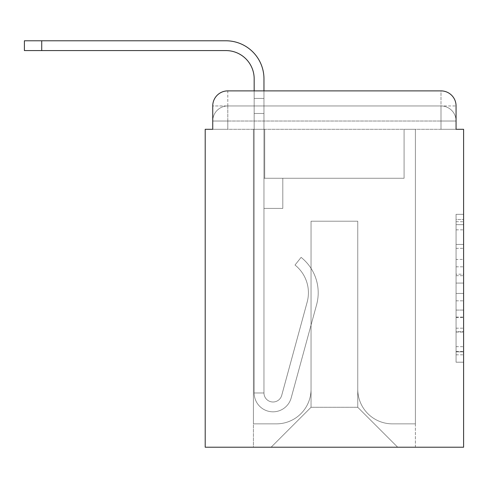 <?xml version="1.0" encoding="UTF-8"?>
<svg xmlns="http://www.w3.org/2000/svg" width="488" height="488" viewBox="0 0 488 488"><rect width="100%" height="100%" fill="white"/><g stroke="black" fill="none" stroke-linecap="round" stroke-linejoin="round"><path stroke-width="0.37" stroke-dasharray="2.44 1.83" d="M456.066 259.421L456.066 283.083L463.6 283.083L463.6 354.813L463.6 221.711L463.6 283.083L456.066 283.083L456.066 219.49L456.066 362.206L456.066 214.311L456.066 351.854L463.6 351.854L456.066 351.854L463.6 351.854L456.066 351.854L456.066 328.192L456.066 362.206L463.6 362.206L463.6 214.311L463.6 351.482L463.6 293.434L456.066 293.434L463.6 293.434L463.6 328.192L463.6 224.663L456.066 224.663L463.6 224.663L463.6 362.206L463.6 221.711L463.6 362.206L456.066 362.206L456.066 214.311L463.6 214.311L463.6 221.711L463.6 214.311L463.6 221.711L463.6 214.311L463.6 219.49L463.6 214.311L456.066 214.311L456.066 224.663L463.6 224.663L456.066 224.663L456.066 259.421L463.6 259.421M227.804 129.302L212.737 129.302L212.737 121.018L441 121.018L212.737 121.018L227.804 121.018L227.804 105.951L441 105.951L227.804 105.951L441 105.951L441 121.018L456.066 121.018L441 121.018L441 105.951L441 121.018L456.066 121.018L441 121.018L456.066 121.018L441 121.018L456.066 121.018L441 121.018L456.066 121.018L441 121.018L456.066 121.018L441 121.018L456.066 121.018L441 121.018L456.066 121.018L441 121.018L456.066 121.018L441 121.018L441 105.951L441 121.018L441 105.951L441 121.018L441 105.951L441 121.018L441 105.951L441 121.018L441 105.951L441 121.018L441 105.951L441 121.018L441 105.951L441 121.018L441 105.951L456.066 105.951L227.804 105.951L441 105.951L227.804 105.951L441 105.951L227.804 105.951L441 105.951L227.804 105.951L441 105.951L441 129.302L212.737 129.302L212.737 121.018L227.804 121.018L227.804 105.951L212.737 105.951A15.067 15.067 0 0 1 227.804 90.884A15.067 15.067 0 0 0 212.737 105.951L227.804 105.951A15.067 15.067 0 0 0 212.737 121.018L227.804 121.018L212.737 121.018L227.804 121.018L212.737 121.018L227.804 121.018L212.737 121.018L227.804 121.018L212.737 121.018L227.804 121.018L212.737 121.018L227.804 121.018L212.737 121.018L212.737 129.302L212.737 121.018L212.737 129.302L212.737 121.018L212.737 129.302L212.737 121.018L212.737 129.302L205.204 129.302L205.204 447.215L463.6 447.215L463.6 129.302L456.066 129.302L456.066 105.951A15.067 15.067 0 0 0 441 90.884L227.804 90.884A15.067 15.067 0 0 0 212.737 105.951L212.737 129.302L456.066 129.302L441 129.302L456.066 129.302L441 129.302L456.066 129.302L441 129.302L456.066 129.302L441 129.302L456.066 129.302L441 129.302L456.066 129.302L441 129.302L456.066 129.302L441 129.302L456.066 129.302L441 129.302L456.066 129.302L441 129.302L441 90.884L227.804 90.884L227.804 105.951A15.067 15.067 0 0 0 212.737 121.018L227.804 121.018L212.737 121.018A15.067 15.067 0 0 1 227.804 105.951A15.067 15.067 0 0 0 212.737 121.018A15.067 15.067 0 0 1 227.804 105.951A15.067 15.067 0 0 0 212.737 121.018A15.067 15.067 0 0 1 227.804 105.951A15.067 15.067 0 0 0 212.737 121.018A15.067 15.067 0 0 1 227.804 105.951L227.804 90.884A15.067 15.067 0 0 0 212.737 105.951L212.737 129.302L227.804 129.302L227.804 121.018L227.804 129.302L227.804 121.018L227.804 129.302L227.804 121.018L227.804 129.302L227.804 121.018L227.804 129.302L227.804 121.018L227.804 129.302L227.804 121.018L227.804 129.302L227.804 121.018L227.804 129.302L227.804 121.018L227.804 129.302L212.737 129.302L227.804 129.302M463.6 274.207L463.6 266.814L463.6 274.207L456.066 274.207L456.066 244.445L456.066 332.072L456.066 310.075L463.6 310.075L456.066 310.075L456.066 362.206L463.6 362.206L456.066 362.206L463.6 362.206L456.066 362.206L456.066 214.311L463.6 214.311L456.066 214.311L463.6 214.311L456.066 214.311L456.066 274.207L463.6 274.207M254.169 78.83L254.169 392.974L254.169 78.83L254.169 392.974L254.169 78.83L254.169 392.974L254.169 113.484L254.169 392.974L263.965 392.974L254.169 392.974A18.831 18.831 0 0 0 291.171 397.927A18.831 18.831 0 0 1 254.169 392.974A18.831 18.831 0 0 0 291.171 397.927A18.831 18.831 0 0 1 254.169 392.974L263.965 392.974L254.169 392.974A18.831 18.831 0 0 0 291.171 397.927A18.831 18.831 0 0 1 254.169 392.974A18.831 18.831 0 0 0 291.171 397.927A18.831 18.831 0 0 1 254.169 392.974L263.965 392.974L254.169 392.974A18.831 18.831 0 0 0 291.171 397.927A18.831 18.831 0 0 1 254.169 392.974A18.831 18.831 0 0 0 291.171 397.927A18.831 18.831 0 0 1 254.169 392.974L263.965 392.974L254.169 392.974A18.831 18.831 0 0 0 291.171 397.927A18.831 18.831 0 0 1 254.169 392.974A18.831 18.831 0 0 0 291.171 397.927A18.831 18.831 0 0 1 254.169 392.974L263.965 392.974L254.169 392.974A18.831 18.831 0 0 0 291.171 397.927A18.831 18.831 0 0 1 254.169 392.974A18.831 18.831 0 0 0 291.171 397.927A18.831 18.831 0 0 1 254.169 392.974L263.965 392.974L254.169 392.974A18.831 18.831 0 0 0 291.171 397.927A18.831 18.831 0 0 1 254.169 392.974A18.831 18.831 0 0 0 291.171 397.927A18.831 18.831 0 0 1 254.169 392.974L263.965 392.974L254.169 392.974A18.831 18.831 0 0 0 291.171 397.927A18.831 18.831 0 0 1 254.169 392.974A18.831 18.831 0 0 0 291.171 397.927A18.831 18.831 0 0 1 254.169 392.974L263.965 392.974L254.169 392.974A18.831 18.831 0 0 0 291.171 397.927A18.831 18.831 0 0 1 254.169 392.974A18.831 18.831 0 0 0 291.171 397.927A18.831 18.831 0 0 1 254.169 392.974L263.965 392.974L254.169 392.974A18.831 18.831 0 0 0 291.171 397.927A18.831 18.831 0 0 1 254.169 392.974A18.831 18.831 0 0 0 291.171 397.927A18.831 18.831 0 0 1 254.169 392.974A18.831 18.831 0 0 0 291.171 397.927L316.608 304.677A45.201 45.201 0 0 0 301.102 257.371A45.201 45.201 0 0 1 316.608 304.677A45.201 45.201 0 0 0 301.102 257.371A45.201 45.201 0 0 1 316.608 304.677A45.201 45.201 0 0 0 301.102 257.371A45.201 45.201 0 0 1 316.608 304.677A45.201 45.201 0 0 0 301.102 257.371A45.201 45.201 0 0 1 316.608 304.677A45.201 45.201 0 0 0 301.102 257.371A45.201 45.201 0 0 1 316.608 304.677A45.201 45.201 0 0 0 301.102 257.371A45.201 45.201 0 0 1 316.608 304.677A45.201 45.201 0 0 0 301.102 257.371A45.201 45.201 0 0 1 316.608 304.677A45.201 45.201 0 0 0 301.102 257.371A45.201 45.201 0 0 1 316.608 304.677A45.201 45.201 0 0 0 301.102 257.371A45.201 45.201 0 0 1 316.608 304.677A45.201 45.201 0 0 0 301.102 257.371A45.201 45.201 0 0 1 316.608 304.677A45.201 45.201 0 0 0 301.102 257.371A45.201 45.201 0 0 1 316.608 304.677A45.201 45.201 0 0 0 301.102 257.371A45.201 45.201 0 0 1 316.608 304.677A45.201 45.201 0 0 0 301.102 257.371A45.201 45.201 0 0 1 316.608 304.677A45.201 45.201 0 0 0 301.102 257.371A45.201 45.201 0 0 1 316.608 304.677A45.201 45.201 0 0 0 301.102 257.371A45.201 45.201 0 0 1 316.608 304.677A45.201 45.201 0 0 0 301.102 257.371A45.201 45.201 0 0 1 316.608 304.677A45.201 45.201 0 0 0 301.102 257.371A45.201 45.201 0 0 1 316.608 304.677A45.201 45.201 0 0 0 301.102 257.371A45.201 45.201 0 0 1 316.608 304.677A45.201 45.201 0 0 0 301.102 257.371L295.014 265.045A35.404 35.404 0 0 1 307.166 302.096L281.722 395.353L307.166 302.096A35.404 35.404 0 0 0 295.014 265.045L301.102 257.371A45.201 45.201 0 0 1 316.608 304.677L291.171 397.927A18.831 18.831 0 0 1 254.169 392.974L254.169 78.83L254.169 98.417L263.965 98.417L263.965 178.273L263.965 113.484L263.965 178.273L263.965 113.484L263.965 178.273L282.796 178.273L263.965 178.273L263.965 392.974A9.04 9.04 0 0 0 281.722 395.353L307.166 302.096A35.404 35.404 0 0 0 295.014 265.045A35.404 35.404 0 0 1 307.166 302.096L281.722 395.353L307.166 302.096A35.404 35.404 0 0 0 295.014 265.045A35.404 35.404 0 0 1 307.166 302.096L281.722 395.353L307.166 302.096A35.404 35.404 0 0 0 295.014 265.045A35.404 35.404 0 0 1 307.166 302.096L281.722 395.353L307.166 302.096A35.404 35.404 0 0 0 295.014 265.045A35.404 35.404 0 0 1 307.166 302.096L281.722 395.353L307.166 302.096A35.404 35.404 0 0 0 295.014 265.045A35.404 35.404 0 0 1 307.166 302.096L281.722 395.353L307.166 302.096A35.404 35.404 0 0 0 295.014 265.045A35.404 35.404 0 0 1 307.166 302.096L281.722 395.353L307.166 302.096A35.404 35.404 0 0 0 295.014 265.045A35.404 35.404 0 0 1 307.166 302.096L281.722 395.353L307.166 302.096A35.404 35.404 0 0 0 295.014 265.045A35.404 35.404 0 0 1 307.166 302.096L281.722 395.353L307.166 302.096A35.404 35.404 0 0 0 295.014 265.045A35.404 35.404 0 0 1 307.166 302.096L281.722 395.353L307.166 302.096A35.404 35.404 0 0 0 295.014 265.045A35.404 35.404 0 0 1 307.166 302.096L281.722 395.353L307.166 302.096A35.404 35.404 0 0 0 295.014 265.045A35.404 35.404 0 0 1 307.166 302.096L281.722 395.353L307.166 302.096A35.404 35.404 0 0 0 295.014 265.045A35.404 35.404 0 0 1 307.166 302.096L281.722 395.353L307.166 302.096A35.404 35.404 0 0 0 295.014 265.045A35.404 35.404 0 0 1 307.166 302.096L281.722 395.353L307.166 302.096A35.404 35.404 0 0 0 295.014 265.045A35.404 35.404 0 0 1 307.166 302.096L281.722 395.353L307.166 302.096A35.404 35.404 0 0 0 295.014 265.045A35.404 35.404 0 0 1 307.166 302.096L281.722 395.353L307.166 302.096A35.404 35.404 0 0 0 295.014 265.045A35.404 35.404 0 0 1 307.166 302.096L281.722 395.353L307.166 302.096A35.404 35.404 0 0 0 295.014 265.045A35.404 35.404 0 0 1 307.166 302.096L281.722 395.353A9.04 9.04 0 0 1 263.965 392.974A9.04 9.04 0 0 0 281.722 395.353A9.04 9.04 0 0 1 263.965 392.974L263.965 208.406L263.965 392.974A9.04 9.04 0 0 0 281.722 395.353A9.04 9.04 0 0 1 263.965 392.974A9.04 9.04 0 0 0 281.722 395.353A9.04 9.04 0 0 1 263.965 392.974L263.965 208.406L263.965 392.974A9.04 9.04 0 0 0 281.722 395.353A9.04 9.04 0 0 1 263.965 392.974A9.04 9.04 0 0 0 281.722 395.353A9.04 9.04 0 0 1 263.965 392.974L263.965 208.406L263.965 392.974A9.04 9.04 0 0 0 281.722 395.353A9.04 9.04 0 0 1 263.965 392.974A9.04 9.04 0 0 0 281.722 395.353A9.04 9.04 0 0 1 263.965 392.974L263.965 208.406L263.965 392.974A9.04 9.04 0 0 0 281.722 395.353A9.04 9.04 0 0 1 263.965 392.974A9.04 9.04 0 0 0 281.722 395.353A9.04 9.04 0 0 1 263.965 392.974L263.965 208.406L263.965 392.974A9.04 9.04 0 0 0 281.722 395.353A9.04 9.04 0 0 1 263.965 392.974A9.04 9.04 0 0 0 281.722 395.353A9.04 9.04 0 0 1 263.965 392.974L263.965 208.406L263.965 392.974A9.04 9.04 0 0 0 281.722 395.353A9.04 9.04 0 0 1 263.965 392.974A9.04 9.04 0 0 0 281.722 395.353A9.04 9.04 0 0 1 263.965 392.974L263.965 208.406L263.965 392.974A9.04 9.04 0 0 0 281.722 395.353A9.04 9.04 0 0 1 263.965 392.974A9.04 9.04 0 0 0 281.722 395.353A9.04 9.04 0 0 1 263.965 392.974L263.965 208.406L282.796 208.406L263.965 208.406L282.796 208.406L282.796 178.273L282.796 208.406L263.965 208.406L263.965 113.484L263.965 178.273L282.796 178.273L263.965 178.273L282.796 178.273L263.965 178.273L263.965 208.406L282.796 208.406L263.965 208.406L282.796 208.406L263.965 208.406L263.965 113.484L263.965 208.406L282.796 208.406L263.965 208.406L282.796 208.406L282.796 178.273L263.965 178.273L263.965 208.406L282.796 208.406L263.965 208.406L282.796 208.406L263.965 208.406L282.796 208.406L282.796 178.273L263.965 178.273L263.965 208.406L282.796 208.406L263.965 208.406L282.796 208.406L263.965 208.406L263.965 113.484L263.965 178.273L282.796 178.273L263.965 178.273L282.796 178.273L263.965 178.273L263.965 208.406L282.796 208.406L263.965 208.406L282.796 208.406L263.965 208.406L263.965 113.484L263.965 208.406L282.796 208.406L263.965 208.406L282.796 208.406L282.796 178.273L263.965 178.273L263.965 208.406L282.796 208.406L263.965 208.406L282.796 208.406L263.965 208.406L282.796 208.406L282.796 178.273L263.965 178.273L263.965 208.406L282.796 208.406L263.965 208.406L263.965 178.273L282.796 178.273L263.965 178.273L282.796 178.273L282.796 208.406L282.796 178.273L282.796 208.406L282.796 178.273L263.965 178.273L282.796 178.273L282.796 208.406L263.965 208.406L263.965 178.273L282.796 178.273L282.796 208.406L282.796 178.273L282.796 208.406L282.796 178.273L263.965 178.273L282.796 178.273L263.965 178.273L282.796 178.273L282.796 208.406L282.796 178.273L282.796 208.406L282.796 178.273L282.796 208.406L263.965 208.406L263.965 178.273L282.796 178.273L263.965 178.273L282.796 178.273L282.796 208.406L282.796 178.273L282.796 208.406L282.796 178.273L263.965 178.273L282.796 178.273L282.796 208.406L263.965 208.406L263.965 178.273L282.796 178.273L282.796 208.406L282.796 178.273L282.796 208.406L282.796 178.273L282.796 208.406L282.796 178.273L282.796 208.406L282.796 178.273L282.796 208.406L282.796 178.273L282.796 208.406L263.965 208.406L263.965 392.974A9.04 9.04 0 0 0 281.722 395.353A9.04 9.04 0 0 1 263.965 392.974A9.04 9.04 0 0 0 281.722 395.353A9.04 9.04 0 0 1 263.965 392.974A9.04 9.04 0 0 0 281.722 395.353L307.166 302.096A35.404 35.404 0 0 0 295.014 265.045L301.102 257.371A45.201 45.201 0 0 1 316.608 304.677L291.171 397.927A18.831 18.831 0 0 1 254.169 392.974L254.169 78.83L254.169 98.417L254.169 90.884L263.965 90.884L263.965 98.417L263.965 78.83A38.046 38.046 0 0 0 225.92 40.785L24.4 40.785L41.724 40.785L24.4 40.785L41.724 40.785L24.4 40.785L41.724 40.785L24.4 40.785L41.724 40.785L24.4 40.785L41.724 40.785L24.4 40.785L41.724 40.785L24.4 40.785L41.724 40.785L24.4 40.785L41.724 40.785L24.4 40.785L41.724 40.785L24.4 40.785L24.4 50.581L225.92 50.581A28.249 28.249 0 0 1 254.169 78.83L254.169 98.417L263.965 98.417L263.965 113.484L263.965 78.83A38.046 38.046 0 0 0 225.92 40.785L41.724 40.785L41.724 50.581L225.92 50.581A28.249 28.249 0 0 1 254.169 78.83L254.169 98.417L263.965 98.417L263.965 90.884L263.965 178.273L282.796 178.273L263.965 178.273L282.796 178.273L263.965 178.273L263.965 392.974A9.04 9.04 0 0 0 281.722 395.353A9.04 9.04 0 0 1 263.965 392.974A9.04 9.04 0 0 0 281.722 395.353L307.166 302.096A35.404 35.404 0 0 0 295.014 265.045A35.404 35.404 0 0 1 307.166 302.096A35.404 35.404 0 0 0 295.014 265.045L301.102 257.371A45.201 45.201 0 0 1 316.608 304.677L291.171 397.927A18.831 18.831 0 0 1 254.169 392.974L254.169 98.417L254.169 113.484L254.169 98.417L263.965 98.417L263.965 78.83A38.046 38.046 0 0 0 225.92 40.785L41.724 40.785L41.724 50.581L24.4 50.581L225.92 50.581A28.249 28.249 0 0 1 254.169 78.83L254.169 98.417L263.965 98.417L263.965 113.484L263.965 78.83A38.046 38.046 0 0 0 225.92 40.785L41.724 40.785L41.724 50.581L225.92 50.581A28.249 28.249 0 0 1 254.169 78.83L254.169 98.417L263.965 98.417L263.965 90.884L263.965 178.273L263.965 78.83A38.046 38.046 0 0 0 225.92 40.785L41.724 40.785L41.724 50.581L24.4 50.581L225.92 50.581A28.249 28.249 0 0 1 254.169 78.83L254.169 98.417L263.965 98.417L263.965 178.273L282.796 178.273L282.796 208.406L282.796 178.273L282.796 208.406L263.965 208.406L263.965 392.974L254.169 392.974L254.169 98.417L254.169 113.484L254.169 98.417L263.965 98.417L263.965 78.83A38.046 38.046 0 0 0 225.92 40.785L41.724 40.785L41.724 50.581L225.92 50.581A28.249 28.249 0 0 1 254.169 78.83L254.169 98.417L263.965 98.417L263.965 90.884L263.965 113.484L263.965 78.83A38.046 38.046 0 0 0 225.92 40.785L41.724 40.785L41.724 50.581L24.4 50.581L225.92 50.581A28.249 28.249 0 0 1 254.169 78.83L254.169 98.417L263.965 98.417L263.965 178.273L282.796 178.273L263.965 178.273L263.965 208.406L263.965 78.83A38.046 38.046 0 0 0 225.92 40.785L41.724 40.785L41.724 50.581L225.92 50.581A28.249 28.249 0 0 1 254.169 78.83L254.169 98.417L263.965 98.417L263.965 90.884L263.965 178.273L282.796 178.273L263.965 178.273L282.796 178.273L282.796 208.406L263.965 208.406L263.965 392.974L254.169 392.974L254.169 98.417L254.169 113.484L254.169 98.417L263.965 98.417L263.965 78.83A38.046 38.046 0 0 0 225.92 40.785L41.724 40.785L41.724 50.581L24.4 50.581L225.92 50.581A28.249 28.249 0 0 1 254.169 78.83L254.169 98.417L263.965 98.417L263.965 113.484L263.965 78.83A38.046 38.046 0 0 0 225.92 40.785L41.724 40.785L41.724 50.581L225.92 50.581A28.249 28.249 0 0 1 254.169 78.83L254.169 98.417L263.965 98.417L263.965 90.884M357.753 389.204A34.654 34.654 0 0 0 392.407 423.858A34.654 34.654 0 0 1 357.753 389.204L357.753 221.21L357.753 389.204A34.654 34.654 0 0 0 392.407 423.858L415.386 423.858L392.407 423.858A34.654 34.654 0 0 1 357.753 389.204L357.753 221.21L311.045 221.21L357.753 221.21L357.753 389.204A34.654 34.654 0 0 0 392.407 423.858L415.386 423.858L392.407 423.858A34.654 34.654 0 0 1 357.753 389.204L357.753 221.21L311.045 221.21L311.045 389.204L311.045 221.21L357.753 221.21L357.753 389.204A34.654 34.654 0 0 0 392.407 423.858L415.386 423.858L392.407 423.858A34.654 34.654 0 0 1 357.753 389.204L357.753 221.21L311.045 221.21L311.045 389.204A34.654 34.654 0 0 1 276.391 423.858A34.654 34.654 0 0 0 311.045 389.204L311.045 221.21L357.753 221.21L357.753 389.204A34.654 34.654 0 0 0 392.407 423.858L415.386 423.858L392.407 423.858A34.654 34.654 0 0 1 357.753 389.204L357.753 221.21L311.045 221.21L311.045 389.204A34.654 34.654 0 0 1 276.391 423.858L253.418 423.858L276.391 423.858A34.654 34.654 0 0 0 311.045 389.204L311.045 221.21L357.753 221.21L357.753 389.204A34.654 34.654 0 0 0 392.407 423.858L415.386 423.858L392.407 423.858A34.654 34.654 0 0 1 357.753 389.204L357.753 221.21L311.045 221.21L311.045 389.204A34.654 34.654 0 0 1 276.391 423.858L253.418 423.858L276.391 423.858A34.654 34.654 0 0 0 311.045 389.204L311.045 221.21L357.753 221.21L357.753 389.204A34.654 34.654 0 0 0 392.407 423.858L415.386 423.858L392.407 423.858A34.654 34.654 0 0 1 357.753 389.204L357.753 221.21L311.045 221.21L311.045 389.204A34.654 34.654 0 0 1 276.391 423.858L253.418 423.858L276.391 423.858A34.654 34.654 0 0 0 311.045 389.204L311.045 221.21L357.753 221.21L357.753 389.204A34.654 34.654 0 0 0 392.407 423.858L415.386 423.858L392.407 423.858A34.654 34.654 0 0 1 357.753 389.204L357.753 221.21L311.045 221.21L311.045 389.204A34.654 34.654 0 0 1 276.391 423.858L253.418 423.858L276.391 423.858A34.654 34.654 0 0 0 311.045 389.204L311.045 221.21L357.753 221.21L357.753 389.204A34.654 34.654 0 0 0 392.407 423.858L415.386 423.858L392.407 423.858A34.654 34.654 0 0 1 357.753 389.204L357.753 221.21L311.045 221.21L311.045 389.204A34.654 34.654 0 0 1 276.391 423.858L253.418 423.858L276.391 423.858A34.654 34.654 0 0 0 311.045 389.204L311.045 221.21L357.753 221.21L357.753 389.204M253.418 129.302L253.418 423.858L276.391 423.858A34.654 34.654 0 0 0 311.045 389.204A34.654 34.654 0 0 1 276.391 423.858L253.418 423.858L253.418 129.302L264.716 129.302L264.716 178.273L404.088 178.273L264.716 178.273L404.088 178.273L264.716 178.273L404.088 178.273L264.716 178.273L404.088 178.273L264.716 178.273L404.088 178.273L264.716 178.273L404.088 178.273L264.716 178.273L404.088 178.273L264.716 178.273L404.088 178.273L264.716 178.273L404.088 178.273L264.716 178.273L404.088 178.273L264.716 178.273L264.716 129.302L253.418 129.302L253.418 423.858L253.418 129.302L264.716 129.302L264.716 178.273L264.716 129.302L253.418 129.302L253.418 423.858L253.418 129.302L264.716 129.302L264.716 178.273L264.716 129.302L253.418 129.302L253.418 423.858L253.418 129.302L264.716 129.302L264.716 178.273L264.716 129.302L253.418 129.302L253.418 423.858L253.418 129.302L264.716 129.302L264.716 178.273L264.716 129.302L253.418 129.302L253.418 423.858L253.418 129.302L264.716 129.302L264.716 178.273L264.716 129.302L253.418 129.302L253.418 423.858L253.418 129.302L264.716 129.302L264.716 178.273L264.716 129.302L253.418 129.302L253.418 423.858L253.418 129.302L264.716 129.302L264.716 178.273L264.716 129.302L253.418 129.302L253.418 423.858L276.391 423.858A34.654 34.654 0 0 0 311.045 389.204L311.045 221.21L311.045 389.204A34.654 34.654 0 0 1 276.391 423.858A34.654 34.654 0 0 0 311.045 389.204L311.045 221.21L357.753 221.21L311.045 221.21L311.045 389.204A34.654 34.654 0 0 1 276.391 423.858L253.418 423.858L253.418 129.302L264.716 129.302L264.716 178.273L264.716 129.302L253.418 129.302L253.418 447.215L271.121 447.215L253.418 447.215L253.418 129.302L264.716 129.302L264.716 178.273L264.716 129.302L253.418 129.302M404.088 129.302L404.088 178.273L404.088 129.302L415.386 129.302L415.386 423.858L392.407 423.858L415.386 423.858L415.386 129.302L404.088 129.302L404.088 178.273L404.088 129.302L415.386 129.302L415.386 423.858L415.386 129.302L404.088 129.302L404.088 178.273L404.088 129.302L415.386 129.302L415.386 423.858L415.386 129.302L404.088 129.302L404.088 178.273L404.088 129.302L415.386 129.302L415.386 423.858L415.386 129.302L404.088 129.302L404.088 178.273L404.088 129.302L415.386 129.302L415.386 423.858L415.386 129.302L404.088 129.302L404.088 178.273L404.088 129.302L415.386 129.302L415.386 423.858L415.386 129.302L404.088 129.302L404.088 178.273L404.088 129.302L415.386 129.302L415.386 423.858L415.386 129.302L404.088 129.302L404.088 178.273L404.088 129.302L415.386 129.302L415.386 423.858L415.386 129.302L404.088 129.302L404.088 178.273L404.088 129.302L415.386 129.302L415.386 423.858L415.386 129.302L404.088 129.302L404.088 178.273L404.088 129.302L415.386 129.302L415.386 447.215L271.121 447.215L415.386 447.215L415.386 129.302L404.088 129.302M357.753 221.21L357.753 407.285L357.753 221.21L311.045 221.21L311.045 407.285L357.753 407.285L311.045 407.285L311.045 221.21L311.045 407.285L271.121 447.215L311.045 407.285L271.121 447.215L311.045 407.285L311.045 221.21L357.753 221.21L357.753 407.285L397.683 447.215L357.753 407.285L397.683 447.215L357.753 407.285L357.753 221.21L311.045 221.21L357.753 221.21M456.066 129.302L441 129.302L441 121.018L441 129.302L441 121.018L441 129.302L441 121.018L441 129.302L441 121.018L441 129.302L441 121.018L441 129.302L441 121.018L441 129.302L441 121.018L441 129.302L441 121.018L441 129.302L441 121.018L441 129.302L456.066 129.302L456.066 121.018A15.067 15.067 0 0 0 441 105.951L441 90.884A15.067 15.067 0 0 1 456.066 105.951L456.066 121.018A15.067 15.067 0 0 0 441 105.951A15.067 15.067 0 0 1 456.066 121.018A15.067 15.067 0 0 0 441 105.951A15.067 15.067 0 0 1 456.066 121.018A15.067 15.067 0 0 0 441 105.951A15.067 15.067 0 0 1 456.066 121.018A15.067 15.067 0 0 0 441 105.951A15.067 15.067 0 0 1 456.066 121.018L456.066 129.302M441 90.884A15.067 15.067 0 0 1 456.066 105.951A15.067 15.067 0 0 0 441 90.884M456.066 283.083L463.6 283.083L456.066 283.083M456.066 219.49L456.066 214.311L456.066 219.49L463.6 219.49L456.066 219.49M456.066 331.7L456.066 300.828L456.066 331.7L463.6 331.7L456.066 331.7M456.066 300.828L456.066 293.434L463.6 293.434L456.066 293.434L456.066 300.828L463.6 300.828L456.066 300.828M456.066 244.445L456.066 224.663L456.066 244.445L463.6 244.445L456.066 244.445M456.066 214.311L463.6 214.311L456.066 214.311L456.066 221.711L456.066 214.311L463.6 214.311M456.066 362.206L463.6 362.206L456.066 362.206L456.066 354.813L456.066 362.206M254.169 98.417L263.965 98.417L254.169 98.417L263.965 98.417L254.169 98.417L263.965 98.417L254.169 98.417L263.965 98.417L254.169 98.417L263.965 98.417L254.169 98.417L263.965 98.417L254.169 98.417L254.169 113.484L263.965 113.484L263.965 98.417L254.169 98.417L263.965 98.417L254.169 98.417L263.965 98.417L263.965 113.484L263.965 98.417L254.169 98.417L254.169 113.484L263.965 113.484L263.965 98.417L254.169 98.417L263.965 98.417L254.169 98.417L254.169 113.484L263.965 113.484L254.169 113.484L263.965 113.484L254.169 113.484L263.965 113.484L254.169 113.484L263.965 113.484L254.169 113.484L263.965 113.484L254.169 113.484L263.965 113.484L254.169 113.484L263.965 113.484L254.169 113.484L263.965 113.484L254.169 113.484L263.965 113.484L254.169 113.484L254.169 392.974L254.169 98.417L263.965 98.417L254.169 98.417M263.965 78.83A38.046 38.046 0 0 0 225.92 40.785A38.046 38.046 0 0 1 263.965 78.83A38.046 38.046 0 0 0 225.92 40.785A38.046 38.046 0 0 1 263.965 78.83A38.046 38.046 0 0 0 225.92 40.785A38.046 38.046 0 0 1 263.965 78.83A38.046 38.046 0 0 0 225.92 40.785A38.046 38.046 0 0 1 263.965 78.83A38.046 38.046 0 0 0 225.92 40.785L41.724 40.785L41.724 50.581L24.4 50.581L41.724 50.581L24.4 50.581L24.4 40.785L24.4 50.581L24.4 40.785L24.4 50.581L24.4 40.785L24.4 50.581L24.4 40.785L24.4 50.581L225.92 50.581M225.92 40.785L41.724 40.785L225.92 40.785M456.066 328.192L463.6 328.192L456.066 328.192M456.066 317.096L463.6 317.096M456.066 248.331L463.6 248.331L456.066 248.331M456.066 221.711L463.6 221.711M456.066 354.813L463.6 354.813M456.066 346.675L463.6 346.675M456.066 229.842L463.6 229.842M456.066 275.69L463.6 275.69L456.066 275.69M456.066 317.468L463.6 317.468L456.066 317.468M456.066 332.072L463.6 332.072L456.066 332.072M456.066 266.814L463.6 266.814L456.066 266.814M41.724 50.581L41.724 40.785M456.066 351.482L463.6 351.482M456.066 351.854L463.6 351.854M456.066 224.663L463.6 224.663"/><path stroke-width="0.73" d="M212.737 105.951L212.737 129.302L212.737 105.951A15.067 15.067 0 0 1 227.804 90.884L254.169 90.884L254.169 78.83A28.249 28.249 0 0 0 225.92 50.581A28.249 28.249 0 0 1 254.169 78.83A28.249 28.249 0 0 0 225.92 50.581A28.249 28.249 0 0 1 254.169 78.83A28.249 28.249 0 0 0 225.92 50.581A28.249 28.249 0 0 1 254.169 78.83A28.249 28.249 0 0 0 225.92 50.581A28.249 28.249 0 0 1 254.169 78.83A28.249 28.249 0 0 0 225.92 50.581A28.249 28.249 0 0 1 254.169 78.83M456.066 129.302L456.066 105.951L456.066 129.302L463.6 129.302L463.6 447.215L205.204 447.215L205.204 129.302L212.737 129.302M456.066 105.951A15.067 15.067 0 0 0 441 90.884L227.804 90.884M263.965 90.884L263.965 78.83L263.965 90.884L263.965 78.83L263.965 90.884L263.965 78.83L263.965 90.884L263.965 78.83L263.965 90.884L263.965 78.83L263.965 90.884L441 90.884M41.724 50.581L24.4 50.581L41.724 50.581L24.4 50.581L41.724 50.581L24.4 50.581L24.4 40.785L41.724 40.785L41.724 50.581L225.92 50.581M263.965 78.83A38.046 38.046 0 0 0 225.92 40.785L41.724 40.785"/></g></svg>

